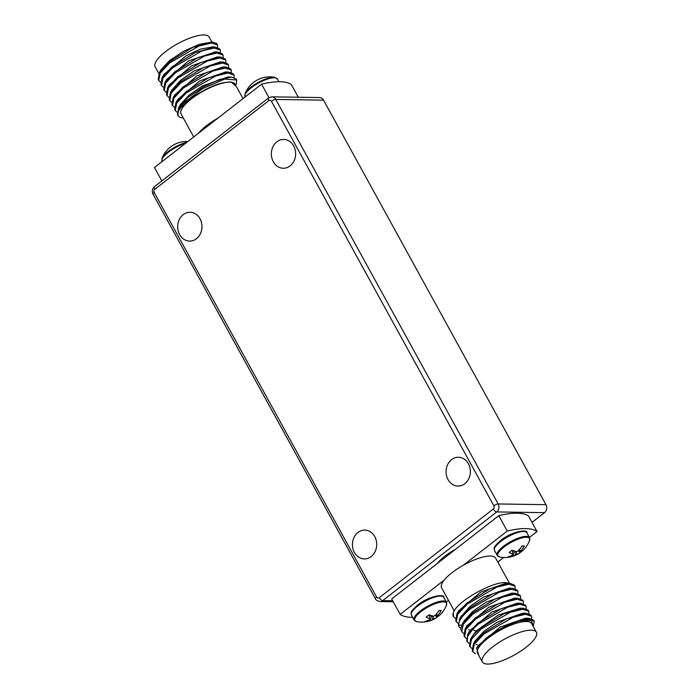 <?xml version="1.0" encoding="UTF-8"?>
<svg xmlns="http://www.w3.org/2000/svg" width="699" height="699" viewBox="0 0 699 699"><rect width="100%" height="100%" fill="white"/><g stroke="black" fill="none" stroke-linecap="round" stroke-linejoin="round"><path stroke-width="1.05" d="M323.576 100.158L275.773 99.433A5.767 4.858 -89.1 0 0 271.789 96.838L319.592 97.563A5.767 4.858 90.9 0 1 323.576 100.158L545.963 504.678A5.767 4.858 90.9 0 1 544.538 512.655L532.026 522.389M509.449 583.246L495.617 558.09A30.835 9.305 151.2 0 0 463.315 565.238A30.835 9.305 151.2 0 0 451.991 572.691A30.835 9.305 151.2 0 0 444.075 580.205A30.835 9.305 151.2 0 0 441.576 587.798L454.271 610.891M525.98 647.361A30.835 9.305 151.2 0 0 536.395 632.254A30.835 9.305 151.2 0 0 492.76 646.855A30.835 9.305 151.2 0 0 482.345 661.962A30.835 9.305 151.2 0 0 525.98 647.361M536.395 632.254L531.624 623.578A30.835 9.305 151.2 0 0 487.998 638.187A30.835 9.305 151.2 0 0 477.583 653.294L482.345 661.962M533.18 626.4L531.45 620.502L519.741 620.965L529.423 619.27L534.263 621.21L533.223 626.487M475.503 653.853L472.786 651.748L474.28 644.277L483.891 634.08L513.145 617.252L525.395 614.29L531.511 616.203L531.712 618.737M471.781 648.41L470.034 646.741L471.528 639.262L481.139 629.074L510.392 612.245L522.642 609.283L528.759 611.197L528.96 613.722M469.029 643.403L467.281 641.734L467.544 636.562L472.498 629.546L478.387 624.067L507.631 607.239L519.89 604.268L526.006 606.182L526.207 608.715M528.759 611.197L528.234 610.227L523.656 608.296L520.065 608.174L498.361 615.033L476.08 631.066L471.432 637.645M526.364 613.311L522.817 613.18L497.216 622.162L483.691 631.494L475.215 640.808L473.415 643.866L472.253 650.786L472.786 651.748M533.739 620.258L529.126 618.327L525.569 618.196L499.968 627.178L477.967 645.815M519.741 620.965C508.121 624.312 496.875 630.07 486.015 638.231L476.578 648.209L479.06 655.977M523.656 608.296L503.699 613.836L480.615 628.113L474.726 633.591L470.602 638.965L469.501 645.78L470.034 646.741M531.511 616.203L530.987 615.242L526.364 613.303L506.417 618.86L483.367 633.119L473.415 643.866M529.126 618.327L509.099 623.91L486.015 638.231M520.502 596.168L519.969 595.207L515.364 593.276L495.408 598.825L472.349 613.084L462.38 623.875L460.763 629.004L461.768 631.713L463.271 624.242L472.882 614.054L502.127 597.226L514.385 594.255L520.502 596.168L520.694 598.694M523.254 601.175L522.73 600.214L518.099 598.283L498.151 603.84L475.102 618.099L465.132 628.882L463.996 635.758L464.529 636.728L466.023 629.249L475.635 619.061L504.879 602.232L517.138 599.261L523.254 601.175L523.455 603.7M526.006 606.182L525.482 605.22L520.869 603.289L500.912 608.838L477.854 623.106L467.919 633.836L466.749 640.773L467.281 641.734M518.099 598.283L514.516 598.161L488.916 607.151L466.958 625.78L466.207 627.221M520.869 603.298L517.277 603.167L491.72 612.132L469.737 630.743L467.919 633.836M466.277 638.397L464.529 636.728M463.524 633.39L461.777 631.713M460.772 628.375L459.025 626.706L458.544 624.958C458.57 620.799 462.432 615.487 470.13 609.039L499.374 592.21L511.633 589.248L517.749 591.162L517.942 593.687M514.997 586.155L514.464 585.194L509.886 583.263L489.929 588.794L466.845 603.071L456.893 613.818L455.739 620.738L456.264 621.699L457.766 614.22L467.378 604.032L496.622 587.204L508.872 584.242L514.988 586.155L515.189 588.68M458.02 623.368L456.264 621.699M517.749 591.162L517.216 590.201L512.638 588.27L492.681 593.801L469.597 608.078L459.627 618.86L458.492 625.745L459.016 626.706M453.459 616.579A34.295 10.345 151.2 0 1 453.371 616.431A34.295 10.345 151.2 0 1 453.336 612.717L453.511 616.684L455.267 618.362M509.886 583.263L506.294 583.132L480.72 592.088L458.71 610.725L456.893 613.818M509.038 588.147L483.446 597.112L469.911 606.452L460.702 617.2M515.364 593.276L511.764 593.145L486.163 602.145L472.646 611.476L464.197 620.782M453.336 612.717C457.399 599.995 499.567 578.029 508.138 583.377M537.042 531.52L528.575 516.107A80.691 24.343 151.2 0 0 498.771 515.661L507.247 531.065A80.691 24.343 -28.8 0 1 537.042 531.52L529.423 537.452M498.771 515.661L391.676 598.964L400.151 614.369L444.075 580.205M463.315 565.238L507.247 531.065M412.637 617.287A80.691 24.343 -28.8 0 1 400.151 614.369M503.664 557.487L497.802 562.048M448.496 600.397L446.364 602.057M437.277 563.49A27.663 8.344 -28.8 0 1 444.695 556.343A27.663 8.344 -28.8 0 1 455.582 549.257M185.497 143.347A18.445 5.566 -28.8 0 0 168.241 152.356A18.445 5.566 -28.8 0 0 162.011 161.399L161.985 158.393A18.078 5.452 -28.8 0 1 168.048 151.657A18.078 5.452 -28.8 0 1 186.782 142.343M187.856 141.513A26.448 26.448 0 0 0 172.417 145.645A26.379 12.888 62 0 0 171.491 146.362A24.814 20.437 -171.5 0 0 169.979 147.437A24.814 20.437 -171.5 0 0 168.581 148.625A26.379 10.345 -137.3 0 1 168.642 148.564A26.379 10.345 -137.3 0 1 168.756 148.468M278.875 81.713L277.398 79.013A18.445 5.566 -28.8 0 0 251.299 87.751A18.445 5.566 -28.8 0 0 245.069 96.785L245.052 93.78A18.078 5.452 -28.8 0 1 251.107 87.052A18.078 5.452 -28.8 0 1 274.873 77.388A26.448 26.448 0 0 0 255.476 81.04A26.379 12.888 62 0 0 254.558 81.748A24.814 20.437 -171.5 0 0 253.038 82.832A24.814 20.437 -171.5 0 0 251.64 84.02A26.379 10.345 -137.3 0 1 251.71 83.959A26.379 10.345 -137.3 0 1 251.815 83.863M196.463 238.717A14.408 12.145 90.9 0 1 189.621 241.085A14.408 12.145 90.9 0 1 178.166 230.722A14.408 12.145 90.9 0 1 183.225 214.637A14.408 12.145 90.9 0 1 190.058 212.269A14.408 12.145 90.9 0 1 201.513 222.632A14.408 12.145 90.9 0 1 196.463 238.717M290.111 165.873A14.408 12.145 90.9 0 1 283.27 168.241A14.408 12.145 90.9 0 1 271.815 157.878A14.408 12.145 90.9 0 1 276.874 141.792A14.408 12.145 90.9 0 1 283.707 139.424A14.408 12.145 90.9 0 1 295.161 149.787A14.408 12.145 90.9 0 1 290.111 165.873M371.186 556.544A14.408 12.145 90.9 0 1 364.354 558.912A14.408 12.145 90.9 0 1 352.899 548.549A14.408 12.145 90.9 0 1 357.949 532.472A14.408 12.145 90.9 0 1 364.791 530.095A14.408 12.145 90.9 0 1 376.245 540.467A14.408 12.145 90.9 0 1 371.186 556.544M464.835 483.708A14.408 12.145 90.9 0 1 458.002 486.076A14.408 12.145 90.9 0 1 446.547 475.713A14.408 12.145 90.9 0 1 451.598 459.627A14.408 12.145 90.9 0 1 458.439 457.26A14.408 12.145 90.9 0 1 469.885 467.622A14.408 12.145 90.9 0 1 464.835 483.708M298.298 97.24L291.369 84.631A80.691 24.343 151.2 0 0 261.566 84.177L154.47 167.48L161.853 180.919M268.966 97.633L261.566 84.177M198.402 133.308A30.835 9.305 -28.8 0 1 206.31 125.803A30.835 9.305 -28.8 0 1 217.642 118.349M193.719 136.952L181.067 113.946A30.835 9.305 -28.8 0 1 191.482 98.839A30.835 9.305 -28.8 0 1 226.03 82.447C208.285 83.679 171.159 109.455 178.603 116.349A34.295 10.345 -28.8 0 0 183.252 117.913M236.472 86.693L231.142 81.975L226.03 82.447A30.835 9.305 -28.8 0 1 235.117 84.23L243.016 98.603M226.03 82.447L230.015 81.975M177.939 115.431L177.476 114.575L178.621 107.681L180.438 104.579L188.905 95.274L202.422 85.942L228.014 76.977L231.614 77.1L236.201 79.031L236.734 79.992L224.746 79.048L202.378 88.694L182.928 103.662L178.21 110.494L178 115.536L178.603 116.349M177.004 112.198L175.248 110.529L176.742 103.059L186.353 92.862L215.607 76.034L227.857 73.072L233.973 74.985L233.449 74.024L228.844 72.084L208.887 77.633L185.829 91.901L175.868 102.666L177.686 99.564L199.661 80.935L225.611 71.98M175.868 102.666L174.724 109.568L175.248 110.529M178.621 107.681L188.005 97.397L203.042 87.052L219.198 79.599L231.614 77.1M236.245 84.273L236.725 79.992M233.973 74.985L234.174 77.51M174.243 107.192L172.496 105.523L173.99 98.043L183.601 87.856L212.854 71.027L225.104 68.065L231.22 69.979L231.421 72.504M231.22 69.97L230.696 69.009L226.065 67.078L206.118 72.635L183.077 86.894L173.107 97.677L171.963 104.562L172.496 105.523M171.5 102.185L169.743 100.516L171.238 93.037L180.849 82.849L210.093 66.021L222.352 63.05L228.468 64.963L228.669 67.497M228.468 64.963L227.944 64.002L223.365 62.071L203.409 67.602L180.325 81.888L170.364 92.644L169.21 99.555L169.743 100.516M168.739 97.178L166.991 95.501L168.485 88.03L178.096 77.842L207.341 61.014L219.6 58.043L225.716 59.957L225.917 62.482M225.716 59.957L225.192 58.996L220.561 57.065L200.613 62.622L177.563 76.881L167.62 87.62L166.458 94.54L166.991 95.501M222.431 53.989L217.843 52.058L197.887 57.598L174.811 71.866L164.868 82.613L163.706 89.533L164.23 90.494L165.733 83.024L175.344 72.827L204.589 56.007L216.847 53.037L222.964 54.95L223.164 57.475M217.101 44.29L216.419 43.312L212.347 42.045L192.391 47.576L169.307 61.853L159.363 72.591L158.201 79.52L158.725 80.481L160.228 73.002L169.84 62.814L199.084 45.985L211.334 43.015L217.45 44.919L217.642 47.453M220.211 49.944L219.678 48.982L215.1 47.051L195.143 52.582L172.059 66.859L162.116 77.598L160.953 84.527L161.478 85.488L162.981 78.017L172.592 67.82L201.836 50.992L214.095 48.03L220.211 49.944L220.403 52.469M165.986 92.172L164.239 90.494M163.234 87.157L161.478 85.488M160.482 82.15L158.725 80.481M174.68 94.994L196.873 75.946L222.885 66.973M171.937 89.961L180.648 80.236L194.182 70.905L220.176 61.966M169.193 84.946L191.404 65.907L217.38 56.96M159.599 72.18L161.198 69.463L169.639 60.516L183.732 51.193L199.337 44.334L212.234 42.036M166.047 80.603L166.642 79.503L188.66 60.857L215.301 51.971M163.295 75.597L163.889 74.487L185.925 55.841L200.421 49.122L212.513 46.964M158.848 73.526L155.126 66.746A30.835 9.305 -28.8 0 1 165.541 51.639A30.835 9.305 -28.8 0 1 209.167 37.038L211.911 42.027M520.248 551.459L518.911 550.052M520.021 552.638A26.379 12.888 -118 0 1 519.104 553.355A26.379 12.888 -118 0 1 517.094 554.193L515.635 554.823A26.379 23.216 74.7 0 1 510.06 556.972A24.814 13.211 -78.9 0 1 507.832 556.937A26.379 20.673 -76.8 0 0 513.118 554.788L513.311 554.141A26.379 12.888 -118 0 1 509.178 552.472A24.814 10.267 -51 0 0 510.637 551.397A24.814 10.267 -51 0 0 512.096 550.209A26.379 10.345 42.7 0 0 516.622 551.563L518.073 550.934A26.379 20.673 -76.8 0 0 522.057 545.875A24.814 3.049 12 0 0 524.276 545.91A26.379 23.216 74.7 0 1 520.598 550.969L520.406 551.616A26.379 10.345 42.7 0 0 522.869 550.436A26.379 10.345 42.7 0 0 522.939 550.375A24.814 20.437 8.5 0 1 521.541 551.563A24.814 20.437 8.5 0 1 520.021 552.638L518.282 550.716M520.406 551.616L520.598 550.969L519.252 549.676M515.635 554.823L514.184 550.961M510.06 556.972L510.113 556.229M517.094 554.193L515.617 551.354M513.118 554.788L512.454 550.358M522.869 550.436A26.448 26.448 0 0 0 529.527 540.607L529.527 540.607A18.078 5.452 151.2 0 0 522.127 537.872A18.078 5.452 151.2 0 0 503.996 547.046A18.078 5.452 151.2 0 0 499.706 557.007A26.448 26.448 0 0 0 519.104 553.355M437.19 616.064L435.853 614.657M436.962 617.252A26.379 12.888 -118 0 1 436.045 617.96A26.379 12.888 -118 0 1 434.035 618.798L432.576 619.436A26.379 23.216 74.7 0 1 426.993 621.586A24.814 13.211 -78.9 0 1 424.774 621.551A26.379 20.673 -76.8 0 0 430.051 619.393L430.252 618.746A26.379 12.888 -118 0 1 426.119 617.086A24.814 10.267 -51 0 0 427.57 616.002A24.814 10.267 -51 0 0 429.029 614.814A26.379 10.345 42.7 0 0 433.563 616.169L435.014 615.539A26.379 20.673 -76.8 0 0 438.998 610.48A24.814 3.049 12 0 0 441.218 610.515A26.379 23.216 74.7 0 1 437.539 615.574L437.338 616.23A26.379 10.345 42.7 0 0 439.811 615.041A26.379 10.345 42.7 0 0 439.872 614.98A24.814 20.437 8.5 0 1 438.483 616.169A24.814 20.437 8.5 0 1 436.962 617.252L435.224 615.33M437.338 616.23L437.539 615.574L436.185 614.281M432.576 619.436L431.126 615.574M426.993 621.586L427.054 620.834M434.035 618.798L432.55 615.968M430.051 619.393L429.396 614.963M439.811 615.041A26.448 26.448 0 0 0 446.469 605.22L446.469 605.22A18.078 5.452 151.2 0 0 439.059 602.486A18.078 5.452 151.2 0 0 420.929 611.651A18.078 5.452 151.2 0 0 416.648 621.612A26.448 26.448 0 0 0 436.045 617.96M472.498 629.546L476.08 631.066L474.726 633.591M458.544 624.958L461.62 625.343M545.963 504.678L498.16 503.953L275.773 99.433A3.46 1.04 -28.8 0 0 271.465 101.311A2.307 1.94 -89.1 0 0 268.783 100.647A3.46 1.547 -127.9 0 1 268.521 97.947L154.514 186.624C152.216 188.774 151.727 191.299 153.037 194.217L375.424 598.728C375.616 599.899 377.137 600.843 379.994 601.559A5.767 4.858 -89.1 0 0 382.729 600.607L496.736 511.93A5.767 4.858 -89.1 0 0 498.16 503.953A3.46 1.04 -28.8 0 0 493.852 505.823L271.465 101.311M392.672 600.764L382.729 600.607A3.46 1.547 52.1 0 1 379.277 597.689L493.284 509.012A3.46 1.547 52.1 0 0 496.736 511.93L544.538 512.655M268.783 100.647L154.776 189.324A2.307 1.94 -89.1 0 0 154.208 192.522L376.586 597.033A3.46 1.04 151.2 0 0 375.424 598.728M376.586 597.033A2.307 1.94 -89.1 0 0 379.277 597.689M154.208 192.522A3.46 1.04 151.2 0 0 153.037 194.217M154.776 189.324A3.46 1.547 -127.9 0 1 154.514 186.624M493.284 509.012A2.307 1.94 -89.1 0 0 493.852 505.823M529.527 540.607L529.51 537.601A18.445 5.566 151.2 0 0 503.411 546.338A18.445 5.566 151.2 0 0 497.181 555.373L499.706 557.007M529.51 537.601L526.819 532.717A18.445 5.566 151.2 0 0 500.729 541.454A18.445 5.566 151.2 0 0 494.499 550.489L497.181 555.373M446.469 605.22L446.443 602.215A18.445 5.566 151.2 0 0 420.352 610.943A18.445 5.566 151.2 0 0 414.123 619.987L416.648 621.612M446.443 602.215L443.76 597.33A18.445 5.566 151.2 0 0 417.661 606.059A18.445 5.566 151.2 0 0 411.431 615.094L414.123 619.987M476.15 644.548L477.321 644.583M476.561 648.2L477.967 645.806M465.141 628.882L466.958 625.78M468.601 629.546L469.09 629.563M533.739 620.249L534.272 621.21M512.638 588.27L509.038 588.139M459.627 618.86L461.445 615.758M462.38 623.875L464.197 620.773M168.642 148.564A26.448 26.448 0 0 0 161.985 158.393M277.398 79.013L274.873 77.388M251.71 83.959A26.448 26.448 0 0 0 245.052 93.78M393.214 601.76L379.994 601.559M271.789 96.838L268.521 97.947M225.253 71.962L228.844 72.093M222.964 54.95L222.439 53.989M217.45 44.919L216.97 44.037M220.561 57.065L216.97 56.942M167.62 87.628L169.446 84.527M223.365 62.08L219.766 61.949M170.364 92.644L172.181 89.551M226.065 67.078L222.474 66.955M173.107 97.677L174.933 94.575M159.363 72.591L161.181 69.498M215.1 47.051L211.517 46.929M162.116 77.598L163.933 74.513M217.835 52.058L214.261 51.936M164.868 82.613L166.677 79.529M518.859 550.104L520.239 551.581M512.594 550.41L513.529 554.272M526.819 532.717C528.662 529.3 512.376 530.777 500.641 540.554C491.668 548.68 494.691 547.728 494.499 550.489M435.8 614.718L437.181 616.195M429.536 615.015L430.462 618.886M443.76 597.33C445.604 593.914 429.308 595.382 417.574 605.159C408.609 613.285 411.632 612.341 411.431 615.094"/></g></svg>
